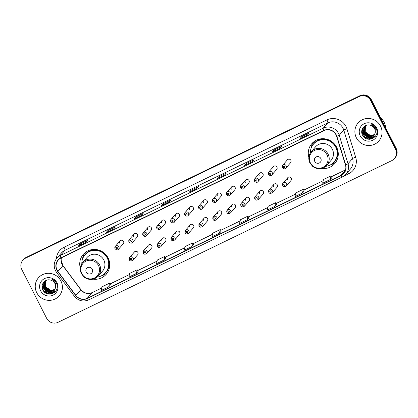<?xml version="1.0" encoding="UTF-8"?>
<svg xmlns="http://www.w3.org/2000/svg" width="418" height="418" viewBox="0 0 418 418"><rect width="100%" height="100%" fill="white"/><g stroke="black" fill="none" stroke-linecap="round" stroke-linejoin="round"><path stroke-width="0.63" d="M321.567 168.438A15.184 14.761 -138.9 0 0 334.719 163.621A15.184 14.761 -138.9 0 0 336.61 147.183A15.184 14.761 -138.9 0 0 311.818 143.667A15.184 14.761 -138.9 0 0 308.845 157.351M335.654 161.97A15.184 14.761 -138.9 0 0 336.224 161.536M93.031 279.151A15.184 14.761 -138.9 0 0 106.182 274.333A15.184 14.761 -138.9 0 0 108.074 257.896A15.184 14.761 -138.9 0 0 83.281 254.379A15.184 14.761 -138.9 0 0 80.308 268.063M107.118 272.682A15.184 14.761 -138.9 0 0 107.687 272.254M129.376 259.75A2.147 2.09 41.1 0 1 129.648 257.42A2.147 2.09 41.1 0 1 133.154 257.916A2.147 2.09 41.1 0 1 132.887 260.247L137.621 254.813A2.147 2.09 -138.9 0 0 137.888 252.482A2.147 2.09 -138.9 0 0 134.382 251.986A2.147 2.09 -138.9 0 0 134.115 254.311M143.322 252.994A2.147 2.09 41.1 0 1 143.588 250.664A2.147 2.09 41.1 0 1 147.099 251.166A2.147 2.09 41.1 0 1 146.828 253.491L151.567 248.057A2.147 2.09 -138.9 0 0 151.833 245.732A2.147 2.09 -138.9 0 0 148.327 245.23A2.147 2.09 -138.9 0 0 148.056 247.56M157.267 246.239A2.147 2.09 41.1 0 1 157.534 243.913A2.147 2.09 41.1 0 1 161.04 244.41A2.147 2.09 41.1 0 1 160.773 246.735L165.507 241.301A2.147 2.09 -138.9 0 0 165.779 238.976A2.147 2.09 -138.9 0 0 162.268 238.479A2.147 2.09 -138.9 0 0 162.001 240.805M171.208 239.483A2.147 2.09 41.1 0 1 171.474 237.158A2.147 2.09 41.1 0 1 174.985 237.654A2.147 2.09 41.1 0 1 174.719 239.979L179.453 234.545A2.147 2.09 -138.9 0 0 179.719 232.22A2.147 2.09 -138.9 0 0 176.213 231.724A2.147 2.09 -138.9 0 0 175.947 234.049M185.153 232.727A2.147 2.09 41.1 0 1 185.42 230.402A2.147 2.09 41.1 0 1 188.926 230.898A2.147 2.09 41.1 0 1 188.659 233.223L193.398 227.789A2.147 2.09 -138.9 0 0 193.665 225.464A2.147 2.09 -138.9 0 0 190.159 224.968A2.147 2.09 -138.9 0 0 189.887 227.293M199.099 225.971A2.147 2.09 41.1 0 1 199.365 223.646A2.147 2.09 41.1 0 1 202.871 224.142A2.147 2.09 41.1 0 1 202.605 226.472L207.338 221.033A2.147 2.09 -138.9 0 0 207.61 218.708A2.147 2.09 -138.9 0 0 204.099 218.212A2.147 2.09 -138.9 0 0 203.832 220.537M213.039 219.22A2.147 2.09 41.1 0 1 213.305 216.89A2.147 2.09 41.1 0 1 216.817 217.391A2.147 2.09 41.1 0 1 216.55 219.716L221.284 214.282A2.147 2.09 -138.9 0 0 221.55 211.952A2.147 2.09 -138.9 0 0 218.044 211.456A2.147 2.09 -138.9 0 0 217.778 213.781M226.984 212.464A2.147 2.09 41.1 0 1 227.251 210.139A2.147 2.09 41.1 0 1 230.757 210.635A2.147 2.09 41.1 0 1 230.49 212.961L235.229 207.527A2.147 2.09 -138.9 0 0 235.496 205.201A2.147 2.09 -138.9 0 0 231.99 204.7A2.147 2.09 -138.9 0 0 231.718 207.03M240.93 205.708A2.147 2.09 41.1 0 1 241.196 203.383A2.147 2.09 41.1 0 1 244.702 203.879A2.147 2.09 41.1 0 1 244.436 206.205L249.17 200.771A2.147 2.09 -138.9 0 0 249.441 198.445A2.147 2.09 -138.9 0 0 245.93 197.949A2.147 2.09 -138.9 0 0 245.664 200.274M254.87 198.952A2.147 2.09 41.1 0 1 255.137 196.627A2.147 2.09 41.1 0 1 258.648 197.124A2.147 2.09 41.1 0 1 258.381 199.449L263.115 194.015A2.147 2.09 -138.9 0 0 263.382 191.69A2.147 2.09 -138.9 0 0 259.876 191.193A2.147 2.09 -138.9 0 0 259.609 193.518M268.816 192.196A2.147 2.09 41.1 0 1 269.082 189.871A2.147 2.09 41.1 0 1 272.588 190.368A2.147 2.09 41.1 0 1 272.322 192.693L277.061 187.259A2.147 2.09 -138.9 0 0 277.327 184.934A2.147 2.09 -138.9 0 0 273.821 184.437A2.147 2.09 -138.9 0 0 273.55 186.762M282.761 185.44A2.147 2.09 41.1 0 1 283.028 183.115A2.147 2.09 41.1 0 1 286.534 183.612A2.147 2.09 41.1 0 1 286.267 185.942L291.001 180.503A2.147 2.09 -138.9 0 0 291.273 178.178A2.147 2.09 -138.9 0 0 287.762 177.681A2.147 2.09 -138.9 0 0 287.495 180.006M156.881 228.421A2.147 2.09 41.1 0 1 157.147 226.091A2.147 2.09 41.1 0 1 160.653 226.593A2.147 2.09 41.1 0 1 160.387 228.918L165.12 223.484A2.147 2.09 -138.9 0 0 165.392 221.153A2.147 2.09 -138.9 0 0 161.881 220.657A2.147 2.09 -138.9 0 0 161.614 222.982M170.821 221.665A2.147 2.09 41.1 0 1 171.093 219.34A2.147 2.09 41.1 0 1 174.599 219.837A2.147 2.09 41.1 0 1 174.332 222.162L179.066 216.728A2.147 2.09 -138.9 0 0 179.332 214.403A2.147 2.09 -138.9 0 0 175.826 213.901A2.147 2.09 -138.9 0 0 175.56 216.231M184.766 214.909A2.147 2.09 41.1 0 1 185.033 212.584A2.147 2.09 41.1 0 1 188.544 213.081A2.147 2.09 41.1 0 1 188.272 215.406L193.011 209.972A2.147 2.09 -138.9 0 0 193.278 207.647A2.147 2.09 -138.9 0 0 189.772 207.15A2.147 2.09 -138.9 0 0 189.5 209.475M198.712 208.154A2.147 2.09 41.1 0 1 198.978 205.828A2.147 2.09 41.1 0 1 202.484 206.325A2.147 2.09 41.1 0 1 202.218 208.65L206.952 203.216A2.147 2.09 -138.9 0 0 207.224 200.891A2.147 2.09 -138.9 0 0 203.712 200.394A2.147 2.09 -138.9 0 0 203.446 202.72M142.935 235.172A2.147 2.09 41.1 0 1 143.202 232.847A2.147 2.09 41.1 0 1 146.713 233.343A2.147 2.09 41.1 0 1 146.441 235.674L151.18 230.234A2.147 2.09 -138.9 0 0 151.447 227.909A2.147 2.09 -138.9 0 0 147.941 227.413A2.147 2.09 -138.9 0 0 147.669 229.738M115.049 248.684A2.147 2.09 41.1 0 1 115.316 246.359A2.147 2.09 41.1 0 1 118.822 246.855A2.147 2.09 41.1 0 1 118.555 249.18L123.289 243.746A2.147 2.09 -138.9 0 0 123.561 241.421A2.147 2.09 -138.9 0 0 120.05 240.925A2.147 2.09 -138.9 0 0 119.783 243.25M128.99 241.928A2.147 2.09 41.1 0 1 129.261 239.603A2.147 2.09 41.1 0 1 132.767 240.099A2.147 2.09 41.1 0 1 132.501 242.424L137.235 236.99A2.147 2.09 -138.9 0 0 137.501 234.665A2.147 2.09 -138.9 0 0 133.995 234.169A2.147 2.09 -138.9 0 0 133.729 236.494M212.652 201.398A2.147 2.09 41.1 0 1 212.924 199.072A2.147 2.09 41.1 0 1 216.43 199.569A2.147 2.09 41.1 0 1 216.163 201.894L220.897 196.46A2.147 2.09 -138.9 0 0 221.164 194.135A2.147 2.09 -138.9 0 0 217.658 193.638A2.147 2.09 -138.9 0 0 217.391 195.964M226.598 194.642A2.147 2.09 41.1 0 1 226.864 192.317A2.147 2.09 41.1 0 1 230.375 192.813A2.147 2.09 41.1 0 1 230.104 195.143L234.843 189.704A2.147 2.09 -138.9 0 0 235.109 187.379A2.147 2.09 -138.9 0 0 231.603 186.883A2.147 2.09 -138.9 0 0 231.332 189.208M240.543 187.891A2.147 2.09 41.1 0 1 240.81 185.561A2.147 2.09 41.1 0 1 244.316 186.062A2.147 2.09 41.1 0 1 244.049 188.387L248.783 182.953A2.147 2.09 -138.9 0 0 249.055 180.623A2.147 2.09 -138.9 0 0 245.544 180.127A2.147 2.09 -138.9 0 0 245.277 182.452M254.484 181.135A2.147 2.09 41.1 0 1 254.755 178.81A2.147 2.09 41.1 0 1 258.261 179.306A2.147 2.09 41.1 0 1 257.995 181.631L262.729 176.197A2.147 2.09 -138.9 0 0 262.995 173.872A2.147 2.09 -138.9 0 0 259.489 173.371A2.147 2.09 -138.9 0 0 259.223 175.701M268.429 174.379A2.147 2.09 41.1 0 1 268.696 172.054A2.147 2.09 41.1 0 1 272.202 172.55A2.147 2.09 41.1 0 1 271.935 174.876L276.674 169.442A2.147 2.09 -138.9 0 0 276.941 167.116A2.147 2.09 -138.9 0 0 273.435 166.62A2.147 2.09 -138.9 0 0 273.163 168.945M282.375 167.623A2.147 2.09 41.1 0 1 282.641 165.298A2.147 2.09 41.1 0 1 286.147 165.794A2.147 2.09 41.1 0 1 285.881 168.12L290.615 162.686A2.147 2.09 -138.9 0 0 290.886 160.36A2.147 2.09 -138.9 0 0 287.375 159.864A2.147 2.09 -138.9 0 0 287.109 162.189M85.141 252.603A15.184 14.761 -138.9 0 0 84.786 253.224M313.678 141.89A15.184 14.761 -138.9 0 0 313.328 142.512M394.435 158.621L395.141 157.805A8.595 8.355 -138.9 0 0 396.212 148.505L371.341 99.688A8.595 8.355 -138.9 0 0 359.903 95.717L26.162 257.399A8.595 8.355 -138.9 0 0 23.565 259.379L23.209 259.787A8.595 8.355 -138.9 0 1 25.806 257.807A8.595 8.355 -138.9 0 0 23.209 259.787L22.859 260.195A8.595 8.355 -138.9 0 0 21.788 269.495L46.659 318.312A8.595 8.355 -138.9 0 0 58.097 322.283L391.838 160.601A8.595 8.355 -138.9 0 0 395.506 149.315L370.63 100.498A8.595 8.355 -138.9 0 0 359.193 96.532L25.451 258.209A8.595 8.355 -138.9 0 0 22.859 260.195M359.193 96.532L25.806 257.807L359.548 96.124A8.595 8.355 -138.9 0 1 370.985 100.095A8.595 8.355 -138.9 0 0 359.548 96.124L359.903 95.717M395.506 149.315L395.862 148.907L370.985 100.095L395.862 148.907A8.595 8.355 -138.9 0 1 394.791 158.213A8.595 8.355 -138.9 0 0 395.862 148.907L396.212 148.505M36.742 292.684A13.752 13.366 -138.9 0 0 59.189 295.871A13.752 13.366 -138.9 0 0 60.903 280.98A13.752 13.366 -138.9 0 0 38.451 277.798A13.752 13.366 -138.9 0 0 36.742 292.684A13.752 13.366 -138.9 0 0 59.189 295.871A13.752 13.366 -138.9 0 0 60.903 280.98A13.752 13.366 -138.9 0 0 38.451 277.798A13.752 13.366 -138.9 0 0 36.742 292.684M356.387 137.83A13.752 13.366 -138.9 0 0 378.839 141.012A13.752 13.366 -138.9 0 0 380.552 126.126A13.752 13.366 -138.9 0 0 358.101 122.944A13.752 13.366 -138.9 0 0 356.387 137.83A13.752 13.366 -138.9 0 0 378.839 141.012A13.752 13.366 -138.9 0 0 380.552 126.126A13.752 13.366 -138.9 0 0 358.101 122.944A13.752 13.366 -138.9 0 0 356.387 137.83M57.073 270.059A9.17 8.914 41.1 0 1 60.981 258.021L323.851 130.677A9.17 8.914 41.1 0 1 336.647 136.383L345.435 164.838A9.17 8.914 41.1 0 1 340.931 175.403L87.221 298.311A9.17 8.914 41.1 0 1 75.867 295.432L57.914 271.413A9.17 8.914 41.1 0 1 57.073 270.059M56.874 270.153A9.4 9.133 -138.9 0 0 57.736 271.543L75.684 295.563A9.4 9.133 -138.9 0 0 87.325 298.515L341.036 175.607A9.4 9.133 -138.9 0 0 345.655 164.776L336.861 136.32A9.4 9.133 -138.9 0 0 323.746 130.473L60.876 257.817A9.4 9.133 -138.9 0 0 56.874 270.153M307.486 135.009L309.257 132.981L301.707 136.639L299.936 138.671L307.486 135.009L300.014 138.63A2.294 0.496 64.2 0 0 299.972 138.64A2.294 0.496 64.2 0 0 299.936 138.671M302.183 137.569L301.707 136.639M279.804 148.421L281.575 146.394L274.02 150.052L272.254 152.084L279.804 148.421L272.327 152.042A2.294 0.496 64.2 0 0 272.29 152.053A2.294 0.496 64.2 0 0 272.254 152.084M274.495 150.982L274.02 150.052M252.117 161.834L253.888 159.807L246.338 163.464L244.567 165.497L252.117 161.834M252.122 161.834L244.645 165.455A2.294 0.496 64.2 0 0 244.603 165.465A2.294 0.496 64.2 0 0 244.567 165.497M246.813 164.394L246.338 163.464M224.429 175.246L226.201 173.219L218.651 176.877L216.879 178.904L224.429 175.246L216.958 178.867A2.294 0.496 64.2 0 0 216.916 178.878A2.294 0.496 64.2 0 0 216.879 178.904M219.126 177.807L218.651 176.877M85.998 242.309L87.77 240.282L80.219 243.94L78.448 245.967L85.998 242.309L78.527 245.93A2.294 0.496 64.2 0 0 78.485 245.941A2.294 0.496 64.2 0 0 78.448 245.967M80.695 244.87L80.219 243.94M113.686 228.897L115.457 226.869L107.907 230.527L106.135 232.554L113.686 228.897L106.214 232.518A2.294 0.496 64.2 0 0 106.172 232.528A2.294 0.496 64.2 0 0 106.135 232.554M108.382 231.457L107.907 230.527M141.373 215.484L143.144 213.457L135.589 217.114L133.823 219.142L141.373 215.484L133.896 219.105A2.294 0.496 64.2 0 0 133.859 219.116A2.294 0.496 64.2 0 0 133.823 219.142M136.064 218.044L135.589 217.114M169.06 202.072L170.826 200.044L163.276 203.702L161.505 205.729L169.06 202.072L161.583 205.693A2.294 0.496 64.2 0 0 161.547 205.703A2.294 0.496 64.2 0 0 161.505 205.729M163.751 204.632L163.276 203.702M189.229 192.29L196.758 188.643L198.513 186.632L190.963 190.289L189.192 192.317L196.742 188.659L189.27 192.28A2.294 0.496 64.2 0 0 189.229 192.29A2.294 0.496 64.2 0 0 189.192 192.317M191.439 191.219L190.963 190.289M274.814 206.382L275.634 202.709L268.084 206.367L267.264 210.04L274.814 206.382L276.559 204.36M302.501 192.97L304.252 190.958L303.322 189.297L295.772 192.954L294.946 196.627L302.501 192.97L303.322 189.297M330.183 179.557L331.939 177.546L331.009 175.884L323.459 179.541L322.633 183.215L330.183 179.557L331.009 175.884M191.752 246.62L193.508 244.608L192.578 242.947L185.028 246.604L184.202 250.277L191.752 246.62L192.578 242.947M164.07 260.033L165.821 258.021L164.891 256.359L157.34 260.017L156.515 263.69L164.07 260.033L164.891 256.359M136.383 273.445L137.203 269.772L129.653 273.429L128.833 277.103L136.383 273.445L138.128 271.423M108.696 286.858L110.451 284.846L109.516 283.185L101.966 286.842L101.146 290.515L108.696 286.858L109.516 283.185M247.127 219.795L248.877 217.783L247.947 216.122L240.397 219.779L239.577 223.452L247.127 219.795L247.947 216.122M219.44 233.207L220.265 229.534L212.715 233.192L211.889 236.865L219.44 233.207L221.19 231.185M220.265 229.534L221.195 231.196M137.203 269.772L138.133 271.434M275.634 202.709L276.564 204.371M54.925 289.47L50.766 290.604L45.478 286.894L45.646 280.818M54.977 289.376L50.907 290.442L45.619 286.738L45.734 280.75M45.034 286.8L49.314 290.327L54.695 289.857L50.202 291.247L44.914 287.542L45.311 281.095M54.763 289.752L50.343 291.085L45.055 287.38L45.39 281.021M54.46 290.202L49.643 291.895L44.355 288.185L44.998 281.387M54.523 290.113L49.784 291.733L44.496 288.023L45.071 281.309M55.505 287.908A6.479 6.296 -138.9 0 0 50.777 280.175C45.358 278.221 40.144 284.574 42.709 289.585C46.529 298.839 60.829 292.239 56.587 283.519L56.378 283.08C55.395 281.204 53.932 279.851 51.989 279.015L55.651 283.331L55.505 287.908L54.188 290.531L49.078 292.537L43.791 288.833L44.193 282.369L46.487 280.274M54.256 290.453L49.219 292.375L43.932 288.671L44.334 282.207L44.773 281.617M40.614 290.808A9.342 9.081 -138.9 0 0 53.044 295.124A9.342 9.081 -138.9 0 0 57.026 282.855A9.342 9.081 -138.9 0 0 44.595 278.545A9.342 9.081 -138.9 0 0 40.614 290.808M51.534 293.932L49.371 294.026L43.059 290.275M54.444 292.475L49.935 293.384L43.012 288.582L42.171 285.651M55.265 291.686L50.494 292.736L49.366 292.558M48.195 292.198L43.775 288.326M43.242 287.166L42.693 283.843M55.74 291.09L51.952 292.125M51.644 292.125L49.93 291.916M48.754 291.55L44.339 287.678M43.801 286.523L43.347 284.762M43.3 284.428L43.284 282.777M50.259 294.136L49.303 294.11L43.989 291.576M54.283 292.6L49.862 293.462L42.939 288.66L42.129 285.985M55.186 291.769L50.426 292.819L48.786 292.506M47.14 291.821L44.313 289.35M43.378 287.756L42.62 284.015M55.688 291.158L51.738 292.203M51.383 292.198L49.35 291.858M47.704 291.174L44.878 288.702M43.942 287.114L43.305 285.045M43.247 284.668L43.211 282.887M92.263 269.192A3.438 3.344 -138.9 0 0 87.691 267.604A3.438 3.344 -138.9 0 0 86.223 272.118A3.438 3.344 -138.9 0 0 90.8 273.706A3.438 3.344 -138.9 0 0 92.263 269.192M98.267 276L102.509 271.136A10.314 10.027 -138.9 0 0 103.795 259.97A10.314 10.027 -138.9 0 0 86.954 257.582L82.712 262.452C79.99 265.89 79.551 269.636 81.39 273.696L84.065 277.029C86.207 278.749 88.637 279.537 91.354 279.402C94.123 279.182 96.427 278.048 98.267 276A10.314 10.027 -138.9 0 0 99.552 264.834A10.314 10.027 -138.9 0 0 82.712 262.452M97.201 277.05A13.611 13.23 -138.9 0 0 105.524 272.688A13.611 13.23 -138.9 0 0 107.217 257.958A13.611 13.23 -138.9 0 0 85 254.808A13.611 13.23 -138.9 0 0 81.818 263.643M105.524 272.688L105.702 272.484A13.611 13.23 -138.9 0 0 107.395 257.754A13.611 13.23 -138.9 0 0 85.178 254.604L85 254.808M107.865 271.951A14.896 14.478 41.1 0 1 101.187 275.932M82.383 259.547A14.896 14.478 41.1 0 1 85.413 252.388M320.799 158.479A3.438 3.344 -138.9 0 0 316.227 156.891A3.438 3.344 -138.9 0 0 314.759 161.405A3.438 3.344 -138.9 0 0 319.336 162.994A3.438 3.344 -138.9 0 0 320.799 158.479M326.803 165.288L331.046 160.418A10.314 10.027 -138.9 0 0 332.331 149.252A10.314 10.027 -138.9 0 0 315.491 146.864L311.248 151.734C308.526 155.177 308.087 158.924 309.926 162.983L312.601 166.312C314.744 168.031 317.173 168.825 319.89 168.689C322.659 168.47 324.964 167.336 326.803 165.288A10.314 10.027 -138.9 0 0 328.088 154.122A10.314 10.027 -138.9 0 0 311.248 151.734M325.737 166.338A13.611 13.23 -138.9 0 0 334.06 161.975A13.611 13.23 -138.9 0 0 335.753 147.24A13.611 13.23 -138.9 0 0 313.542 144.09A13.611 13.23 -138.9 0 0 310.355 152.931M334.06 161.975L334.238 161.771A13.611 13.23 -138.9 0 0 335.931 147.037A13.611 13.23 -138.9 0 0 313.714 143.891L313.542 144.09M336.401 161.238A14.896 14.478 41.1 0 1 329.724 165.22M310.919 148.829A14.896 14.478 41.1 0 1 313.949 141.671M385.689 127.845A14.327 13.925 -138.9 0 0 384.152 122.328A14.327 13.925 -138.9 0 0 380.568 117.798M374.575 134.617L370.416 135.751L365.128 132.041L365.295 125.964M374.627 134.523L370.557 135.589L365.269 131.879L365.384 125.896M374.35 134.993L369.852 136.393L364.564 132.689L364.961 126.236M374.413 134.899L369.993 136.231L364.705 132.527L365.039 126.168M374.105 135.348L369.293 137.041L364.005 133.332L364.642 126.534M374.173 135.26L369.434 136.879L364.146 133.17L364.721 126.455M375.155 133.049A6.479 6.296 -138.9 0 0 370.426 125.322C365.008 123.367 359.793 129.721 362.359 134.732C366.178 143.985 380.479 137.386 376.237 128.666L376.028 128.227C375.045 126.351 373.582 124.998 371.633 124.162L375.301 128.478L375.155 133.049L373.838 135.678L368.728 137.684L363.441 133.979L363.843 127.516L366.137 125.421M373.906 135.599L368.869 137.522L363.582 133.817L363.984 127.354L364.423 126.764M374.502 134.915L369.047 135.5L364.684 131.947M360.264 135.954A9.342 9.081 -138.9 0 0 372.694 140.27A9.342 9.081 -138.9 0 0 376.675 128.002A9.342 9.081 -138.9 0 0 364.245 123.691A9.342 9.081 -138.9 0 0 360.264 135.954M371.184 139.079L369.021 139.173L362.709 135.422M374.094 137.621L369.585 138.53L362.662 133.729L361.821 130.797M374.915 136.832L370.144 137.883L369.016 137.705M367.84 137.344L363.425 133.473M362.887 132.313L362.343 128.99M375.39 136.237L371.602 137.271M371.294 137.271L369.575 137.057M368.404 136.696L363.989 132.825M363.451 131.67L362.991 129.909M362.949 129.575L362.934 127.924M369.909 139.283L368.953 139.257L363.634 136.723M373.932 137.747L369.512 138.609L362.589 133.807L361.779 131.132M374.836 136.916L370.076 137.966L368.436 137.653M366.79 136.968L363.963 134.497M363.028 132.903L362.27 129.162M375.338 136.305L371.388 137.35M371.032 137.344L368.995 137.005M367.354 136.32L364.522 133.849M363.592 132.26L362.955 130.191M362.897 129.815L362.861 128.033M26.162 257.399L25.451 258.209M371.341 99.688L370.63 100.498M61.347 257.843A9.17 8.914 -138.9 0 0 62.872 265.723L80.82 289.742A9.17 8.914 -138.9 0 0 92.179 292.626L101.705 288.007M56.393 258.779A14.327 13.925 41.1 0 1 64.048 247.247L326.918 119.903A2.863 0.622 -115.8 0 1 327.769 122.949L64.905 250.298A11.458 11.14 -138.9 0 0 61.446 252.937L56.911 258.141A11.458 11.14 41.1 0 1 60.37 255.497A2.863 0.622 64.2 0 0 60.876 257.817M326.918 119.903A14.327 13.925 41.1 0 1 345.979 126.518A14.327 13.925 41.1 0 1 346.914 128.817L355.702 157.278A14.327 13.925 41.1 0 1 348.659 173.784L343.8 176.14M343.021 128.242A11.458 11.14 -138.9 0 0 327.769 122.949L323.239 128.154A11.458 11.14 41.1 0 1 339.233 135.286L348.022 163.741A11.458 11.14 41.1 0 1 345.848 174.311A11.458 11.14 41.1 0 1 342.389 176.95A2.863 0.622 64.2 0 1 342.347 176.986L345.848 174.311L350.383 169.107A11.458 11.14 -138.9 0 0 352.557 158.542L343.768 130.087A11.458 11.14 -138.9 0 0 343.021 128.242M56.911 258.141C53.891 261.955 53.399 266.12 55.448 270.629L56.498 272.311L57.736 271.543M88.684 299.858A2.863 0.622 -115.8 0 1 88.637 299.894A2.863 0.622 -115.8 0 1 87.325 298.515M341.036 175.607A2.863 0.622 64.2 0 0 342.347 176.986L88.637 299.894C83.114 302.094 78.385 300.903 74.446 296.331L75.684 295.563M345.655 164.776A2.863 0.361 -17.2 0 0 348.022 163.741L352.557 158.542A2.863 0.361 162.8 0 1 355.702 157.278M336.861 136.32A2.863 0.361 -17.2 0 0 339.233 135.286L343.768 130.087A2.863 0.361 162.8 0 1 346.914 128.817M323.746 130.473A2.863 0.622 -115.8 0 1 323.239 128.154L60.37 255.497L64.905 250.298A2.863 0.622 -115.8 0 0 64.048 247.247M347.677 172.211A2.863 0.622 -115.8 0 1 348.659 173.784M340.931 175.403L345.409 170.262M57.914 271.413L62.872 265.723A5.157 0.261 143.2 0 0 62.946 265.592L80.899 289.611A5.157 0.261 143.2 0 1 80.82 289.742L75.867 295.432M87.221 298.311L92.179 292.626A5.157 1.118 -115.8 0 1 92.263 292.558L101.715 287.981M109.976 284L129.392 274.595M157.084 261.156L137.653 270.571L157.079 261.182M165.35 257.174L184.766 247.769M193.038 243.762L212.448 234.357M220.72 230.349L240.136 220.944M248.407 216.937L267.823 207.532M295.516 194.093L276.084 203.509L295.51 194.119M303.781 190.117L323.198 180.707M331.464 176.704L345.524 169.891M98.502 265.55A9.473 9.212 -138.9 0 0 85.894 261.177A9.473 9.212 -138.9 0 0 81.85 273.618A9.473 9.212 -138.9 0 0 94.458 277.991A9.473 9.212 -138.9 0 0 98.502 265.55M98.899 250.121A13.737 13.35 -138.9 0 0 83.898 256.271M104.223 273.983A13.737 13.35 -138.9 0 0 108.262 258.282M327.038 154.838A9.473 9.212 -138.9 0 0 314.43 150.464A9.473 9.212 -138.9 0 0 310.391 162.905A9.473 9.212 -138.9 0 0 322.999 167.278A9.473 9.212 -138.9 0 0 327.038 154.838M327.435 139.408A13.737 13.35 -138.9 0 0 312.434 145.558M332.759 163.271A13.737 13.35 -138.9 0 0 336.798 147.57M116.084 248.329A0.716 0.695 -138.9 0 0 117.04 248.658A0.716 0.695 -138.9 0 0 117.343 247.717A0.716 0.695 -138.9 0 0 116.392 247.388A0.716 0.695 -138.9 0 0 116.084 248.329M130.029 241.573A0.716 0.695 -138.9 0 0 130.98 241.902A0.716 0.695 -138.9 0 0 131.289 240.961A0.716 0.695 -138.9 0 0 130.332 240.632A0.716 0.695 -138.9 0 0 130.029 241.573M143.97 234.817A0.716 0.695 -138.9 0 0 144.926 235.151A0.716 0.695 -138.9 0 0 145.229 234.211A0.716 0.695 -138.9 0 0 144.278 233.876A0.716 0.695 -138.9 0 0 143.97 234.817M157.915 228.061A0.716 0.695 -138.9 0 0 158.871 228.395A0.716 0.695 -138.9 0 0 159.174 227.455A0.716 0.695 -138.9 0 0 158.223 227.12A0.716 0.695 -138.9 0 0 157.915 228.061M171.861 221.31A0.716 0.695 -138.9 0 0 172.812 221.639A0.716 0.695 -138.9 0 0 173.12 220.699A0.716 0.695 -138.9 0 0 172.164 220.37A0.716 0.695 -138.9 0 0 171.861 221.31M185.801 214.554A0.716 0.695 -138.9 0 0 186.757 214.883A0.716 0.695 -138.9 0 0 187.06 213.943A0.716 0.695 -138.9 0 0 186.109 213.614A0.716 0.695 -138.9 0 0 185.801 214.554M199.747 207.798A0.716 0.695 -138.9 0 0 200.703 208.127A0.716 0.695 -138.9 0 0 201.006 207.187A0.716 0.695 -138.9 0 0 200.055 206.858A0.716 0.695 -138.9 0 0 199.747 207.798M213.692 201.042A0.716 0.695 -138.9 0 0 214.643 201.371A0.716 0.695 -138.9 0 0 214.951 200.431A0.716 0.695 -138.9 0 0 213.995 200.102A0.716 0.695 -138.9 0 0 213.692 201.042M227.632 194.286A0.716 0.695 -138.9 0 0 228.589 194.621A0.716 0.695 -138.9 0 0 228.892 193.68A0.716 0.695 -138.9 0 0 227.941 193.346A0.716 0.695 -138.9 0 0 227.632 194.286M241.578 187.536A0.716 0.695 -138.9 0 0 242.534 187.865A0.716 0.695 -138.9 0 0 242.837 186.924A0.716 0.695 -138.9 0 0 241.886 186.595A0.716 0.695 -138.9 0 0 241.578 187.536M255.523 180.78A0.716 0.695 -138.9 0 0 256.474 181.109A0.716 0.695 -138.9 0 0 256.783 180.168A0.716 0.695 -138.9 0 0 255.826 179.839A0.716 0.695 -138.9 0 0 255.523 180.78M269.464 174.024A0.716 0.695 -138.9 0 0 270.42 174.353A0.716 0.695 -138.9 0 0 270.723 173.413A0.716 0.695 -138.9 0 0 269.772 173.083A0.716 0.695 -138.9 0 0 269.464 174.024M283.409 167.268A0.716 0.695 -138.9 0 0 284.365 167.597A0.716 0.695 -138.9 0 0 284.668 166.657A0.716 0.695 -138.9 0 0 283.717 166.327A0.716 0.695 -138.9 0 0 283.409 167.268M131.675 258.784A0.716 0.695 -138.9 0 0 130.719 258.449A0.716 0.695 -138.9 0 0 130.416 259.39A0.716 0.695 -138.9 0 0 131.367 259.724A0.716 0.695 -138.9 0 0 131.675 258.784M145.616 252.028A0.716 0.695 -138.9 0 0 144.665 251.699A0.716 0.695 -138.9 0 0 144.356 252.639A0.716 0.695 -138.9 0 0 145.312 252.968A0.716 0.695 -138.9 0 0 145.616 252.028M159.561 245.272A0.716 0.695 -138.9 0 0 158.61 244.943A0.716 0.695 -138.9 0 0 158.302 245.883A0.716 0.695 -138.9 0 0 159.258 246.212A0.716 0.695 -138.9 0 0 159.561 245.272M173.507 238.516A0.716 0.695 -138.9 0 0 172.55 238.187A0.716 0.695 -138.9 0 0 172.247 239.127A0.716 0.695 -138.9 0 0 173.198 239.457A0.716 0.695 -138.9 0 0 173.507 238.516M187.447 231.76A0.716 0.695 -138.9 0 0 186.496 231.431A0.716 0.695 -138.9 0 0 186.188 232.371A0.716 0.695 -138.9 0 0 187.144 232.701A0.716 0.695 -138.9 0 0 187.447 231.76M201.392 225.009A0.716 0.695 -138.9 0 0 200.441 224.675A0.716 0.695 -138.9 0 0 200.133 225.615A0.716 0.695 -138.9 0 0 201.084 225.95A0.716 0.695 -138.9 0 0 201.392 225.009M215.338 218.253A0.716 0.695 -138.9 0 0 214.382 217.919A0.716 0.695 -138.9 0 0 214.079 218.86A0.716 0.695 -138.9 0 0 215.03 219.194A0.716 0.695 -138.9 0 0 215.338 218.253M229.278 211.498A0.716 0.695 -138.9 0 0 228.327 211.168A0.716 0.695 -138.9 0 0 228.019 212.109A0.716 0.695 -138.9 0 0 228.975 212.438A0.716 0.695 -138.9 0 0 229.278 211.498M243.224 204.742A0.716 0.695 -138.9 0 0 242.273 204.412A0.716 0.695 -138.9 0 0 241.965 205.353A0.716 0.695 -138.9 0 0 242.915 205.682A0.716 0.695 -138.9 0 0 243.224 204.742M257.169 197.986A0.716 0.695 -138.9 0 0 256.213 197.657A0.716 0.695 -138.9 0 0 255.91 198.597A0.716 0.695 -138.9 0 0 256.861 198.926A0.716 0.695 -138.9 0 0 257.169 197.986M271.11 191.23A0.716 0.695 -138.9 0 0 270.159 190.901A0.716 0.695 -138.9 0 0 269.85 191.841A0.716 0.695 -138.9 0 0 270.807 192.17A0.716 0.695 -138.9 0 0 271.11 191.23M285.055 184.479A0.716 0.695 -138.9 0 0 284.099 184.145A0.716 0.695 -138.9 0 0 283.796 185.085A0.716 0.695 -138.9 0 0 284.747 185.42A0.716 0.695 -138.9 0 0 285.055 184.479M56.498 272.311L74.446 296.331M80.899 289.611C84.154 293.321 87.942 294.303 92.263 292.558M109.965 283.984L129.397 274.569M165.34 257.159L184.772 247.743M193.027 243.746L212.459 234.331M220.709 230.334L240.141 220.918M248.396 216.921L267.828 207.506M303.771 190.096L323.203 180.68M331.453 176.683L345.529 169.865M62.946 265.592L61.091 260.106L61.378 257.828M169.076 202.056L161.547 205.703M141.388 215.469L133.859 219.116M113.701 228.881L106.172 232.528M86.014 242.294L78.485 245.941M224.445 175.231L216.916 178.878M252.132 161.818L244.603 165.465M279.82 148.406L272.29 152.053M307.507 134.993L299.972 138.64M118.555 249.18C117.745 250.283 116.57 250.131 115.028 248.726L115.316 246.359L120.05 240.925M132.501 242.424C131.691 243.527 130.515 243.375 128.974 241.97L129.261 239.603L133.995 234.169M146.441 235.674C145.636 236.771 144.461 236.619 142.919 235.214L143.202 232.847L147.941 227.413M160.387 228.918C159.577 230.02 158.401 229.863 156.86 228.458L157.147 226.091L161.881 220.657M174.332 222.162C173.522 223.264 172.347 223.113 170.805 221.707L171.093 219.34L175.826 213.901M188.272 215.406C187.468 216.508 186.292 216.357 184.751 214.951L185.033 212.584L189.772 207.15M202.218 208.65C201.408 209.752 200.232 209.601 198.691 208.195L198.978 205.828L203.712 200.394M216.163 201.894C215.354 202.996 214.178 202.845 212.637 201.439L212.924 199.072L217.658 193.638M230.104 195.143C229.299 196.241 228.124 196.089 226.582 194.684L226.864 192.317L231.603 186.883M244.049 188.387C243.239 189.49 242.064 189.333 240.522 187.928L240.81 185.561L245.544 180.127M257.995 181.631C257.185 182.734 256.009 182.582 254.468 181.177L254.755 178.81L259.489 173.371M271.935 174.876C271.125 175.978 269.955 175.826 268.408 174.421L268.696 172.054L273.435 166.62M285.881 168.12C285.071 169.222 283.895 169.071 282.354 167.665L282.641 165.298L287.375 159.864M134.382 251.986L129.648 257.42L129.361 259.787C129.878 261.13 131.053 261.287 132.887 260.247M148.327 245.23L143.588 250.664L143.306 253.031C143.823 254.379 144.999 254.531 146.828 253.491M162.268 238.479L157.534 243.913L157.246 246.28C157.764 247.623 158.939 247.775 160.773 246.735M176.213 231.724L171.474 237.158L171.192 239.524C171.709 240.867 172.885 241.019 174.719 239.979M190.159 224.968L185.42 230.402L185.132 232.769C185.655 234.111 186.83 234.263 188.659 233.223M204.099 218.212L199.365 223.646L199.078 226.013C199.595 227.355 200.771 227.507 202.605 226.472M218.044 211.456L213.305 216.89L213.023 219.257C213.541 220.599 214.716 220.756 216.55 219.716M231.99 204.7L227.251 210.139L226.964 212.506C227.486 213.849 228.662 214 230.49 212.961M245.93 197.949L241.196 203.383L240.909 205.75C241.426 207.093 242.602 207.244 244.436 206.205M259.876 191.193L255.137 196.627L254.855 198.994C255.372 200.337 256.547 200.488 258.381 199.449M273.821 184.437L269.082 189.871L268.795 192.238C269.317 193.581 270.493 193.733 272.322 192.693M287.762 177.681L283.028 183.115L282.74 185.482C283.258 186.825 284.433 186.977 286.267 185.942"/></g></svg>

